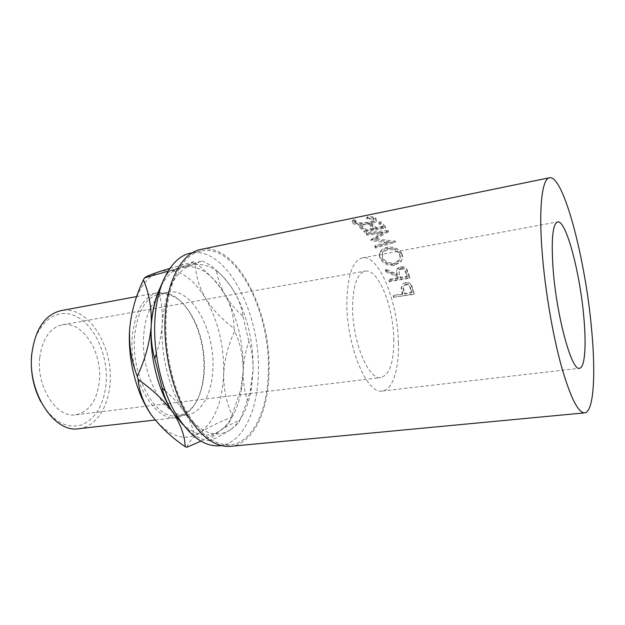 <?xml version="1.0" encoding="UTF-8"?>
<svg xmlns="http://www.w3.org/2000/svg" width="625" height="625" viewBox="0 0 625 625"><rect width="100%" height="100%" fill="white"/><g stroke="black" fill="none" stroke-linecap="round" stroke-linejoin="round"><path stroke-width="0.47" stroke-dasharray="3.12 2.34" d="M31.641 354.547C34.688 323.648 56.195 306.68 75.445 316.031C94.773 324.945 108.281 355.461 106.164 383.078C103.992 404.805 95.719 418.773 81.352 425C66.07 429.07 52.516 421.25 40.68 401.531M78.789 428.711C95.781 426.953 108.477 407.242 110.016 383.422C113.602 346.156 87.758 304.969 61.125 310.617M157.32 294.422C144.445 299.242 136.852 313.516 134.531 337.242C131.273 375.469 154.359 417.602 175.516 416.055L177.875 415.93C192.695 412.57 201.437 398.727 204.086 374.414L204.375 369.938C204.875 354.602 202.359 339.914 196.828 325.883C187.18 303.406 174.773 292.727 159.609 293.852L157.562 294.344M158.164 292.578C173.688 291.539 186.367 302.484 196.211 325.414C201.875 339.766 204.445 354.781 203.93 370.461L203.633 375.039C200.914 399.938 191.945 414.125 176.719 417.594L176.695 417.594C154.586 422.164 128.719 377.914 132.273 337.008C134.977 311.039 143.547 296.242 158 292.602L136.68 296.57M393.781 339.117C393.953 361.969 389.688 374.781 380.977 377.539C368.852 380.719 352.484 342.141 352.594 307.688C352.906 285.625 357.062 273.438 365.062 271.125C378.07 268.141 393.398 306.211 393.781 339.117M39.734 357.648C36.156 387.055 56.859 418.469 75.742 414.805C89.391 411.727 97.289 400.289 99.43 380.5C102.289 351.945 82.406 320.586 62.281 324.812C49.883 327.781 42.375 338.727 39.734 357.648M398.398 342.641C399.211 368.844 392.828 389.945 382.312 390.992C367.258 394.992 346.617 346.625 346.844 303.305C347.312 275.852 352.5 260.711 362.406 257.875C378.852 254.172 397.859 301.75 398.398 342.641M155.344 300.453C148.711 308.594 144.82 320.359 143.688 335.75C140.367 375.883 165.43 419.367 186.773 414.914C201.57 413.391 212.133 393.289 212.891 368.758C215.102 330.406 191.625 287.227 168.422 292.219C163.805 293.078 159.609 295.633 155.836 299.883M219.555 445.797C242.492 443.742 257.797 411.086 258.383 372.625C260.781 313.5 226.148 245.469 190.734 253.102M268.336 371.305C270.531 311.898 236.211 243.414 201.289 250.938C183.211 254.117 168.016 280.391 166.117 317.945C164.438 348.492 171.734 383.664 184.727 408.453C198.93 433.664 214.109 445.773 230.281 444.773C252.898 442.75 267.875 409.953 268.336 371.305M402.547 292.445L402.898 293.891L393.648 295.391L394.086 297.203L414.227 293.945L411.797 285.422C410.344 283.086 408.289 282.109 405.617 282.492L403.18 283.484L401.57 287.289L402.547 292.445L402.133 292.898L401.172 287.812L403.18 283.484M385.695 269.094L386.422 271.094L398.023 276.312L398.461 277.703L389.172 279.289L389.703 281L409.914 277.562L407.078 269.5C405.531 267.258 403.375 266.328 400.609 266.703L397.688 268.18C396.5 269.945 396.391 271.961 397.344 274.219L385.695 269.094L385.375 269.906L397 274.938C396.062 272.727 396.18 270.742 397.352 269L397.688 268.18M401.938 253.688C399.023 248.523 394.094 246.383 387.164 247.266C384.195 247.812 382.047 249.062 380.719 251.008C379.438 252.969 379.328 255.125 380.406 257.477C383.273 262.727 388.031 265.094 394.68 264.57L400.93 261.102C402.664 258.828 403 256.352 401.938 253.688L401.703 254.688C398.82 249.602 393.906 247.5 386.977 248.391C383.977 248.938 381.805 250.195 380.469 252.148C379.203 254.078 379.102 256.18 380.148 258.469C382.984 263.641 387.727 265.961 394.383 265.43L400.695 261.945C402.406 259.703 402.734 257.281 401.703 254.688M371.25 239.492L382.961 232.008L367.188 233.867L366.406 232.898L388.406 230.25L374.859 238.656L395.281 241.141L375.727 246.922L375.008 245.633L389.062 241.477L371.25 239.492L371.133 240.766L388.914 242.68L389.062 241.477M378.57 222.141L382.641 226.211L376.148 227.5L372.023 223.453L369.852 223.891L373.992 227.93L365.961 229.523L361.758 225.516L359.609 225.945L364.617 230.805L385.57 226.664L380.758 221.703L378.57 222.141L378.633 223.664L380.82 223.227L380.758 221.703M367.273 216.922L366.648 217.391C369.883 217.141 372.133 217.344 373.398 218L373.906 219.789C373.07 220.836 371.164 221.68 368.188 222.305C362.32 223.156 358 222.938 355.242 221.656L354.641 220.273L355.609 219.648L353.641 219.711L352.281 220.477L353.07 222.094C354.492 222.859 356.953 223.352 360.461 223.563L369.125 222.883C372.836 222.094 375.219 221.016 376.258 219.648L375.562 217.523C374.023 216.734 371.258 216.531 367.273 216.922L367.484 218.57L366.852 219.031C370.07 218.781 372.305 218.977 373.555 219.609L374.039 221.344C373.211 222.391 371.289 223.227 368.281 223.859C362.406 224.711 358.117 224.508 355.398 223.25L354.805 221.914L355.812 221.281L353.852 221.352L352.461 222.125L353.219 223.688C354.617 224.437 357.062 224.914 360.555 225.117L369.203 224.422C372.953 223.625 375.344 222.555 376.391 221.195L375.719 219.133C374.203 218.367 371.461 218.18 367.484 218.57M230.32 446.352C253.344 444.305 268.555 410.93 269.016 371.656C271.227 311.352 236.391 241.766 200.859 249.414M234.977 292.984C221.938 270.719 207.289 261.484 191.023 265.297C174.695 271.594 165.102 291.023 162.234 323.594C160.312 354.289 169.438 390.328 184.148 411.562C200.289 433.234 215.82 439.219 230.742 429.5C241.172 421.617 248.047 408.023 251.367 388.734L253.109 369.938C253.437 344.062 248.344 320.203 237.844 298.352L234.977 292.984C230.328 285.023 224.156 277.484 216.469 270.367C217.688 278.711 220.547 286.844 225.031 294.758C229.727 302.633 235.719 309.883 243.008 316.508C242.242 310.508 240.461 304.406 237.68 298.219L234.977 292.984M191.023 265.297L168.523 272.055L180.562 267.367L201.984 260.969L191.023 265.297M163.844 279.258L168.523 272.055M159.102 292.836C161.703 302.391 162.742 312.641 162.234 323.594C161.578 333.789 159.602 343.945 156.289 354.055M201.984 260.969C206.984 262.875 211.812 266.008 216.469 270.367M253.109 369.938C253.227 359.742 251.82 350.266 248.883 341.492C245.469 351.289 243.57 361.219 243.187 371.273C243.016 381.406 244.414 391.086 247.375 400.312L250.297 390.281L253.109 369.938M243.008 316.508L248.883 341.492M230.742 429.5C235.734 425.93 238.859 422.742 240.109 419.945C232.266 423.453 225.672 427 220.336 430.578C215.211 434.148 211.766 437.547 210.016 440.781C218.594 436.867 225.5 433.102 230.742 429.5M247.375 400.312L240.109 419.945M165.102 390.633C172.805 397.344 179.148 404.32 184.148 411.562C189.539 419.727 192.977 427.641 194.453 435.297L183 424.734M210.016 440.781C204.898 440.469 199.711 438.641 194.453 435.297M158.852 290.602C164.484 278.07 171.727 270.328 180.562 267.367C197.055 263.516 211.875 272.641 225.031 294.758L228.789 301.828C238.805 323.188 243.602 346.336 243.187 371.273L241.688 388.062C238.43 408.211 231.312 422.383 220.336 430.578C206.609 439.539 192.07 435.211 176.727 417.609M200.836 441.18C208.75 437.547 215.25 434.016 220.336 430.578C227.5 425.398 231.141 420.992 231.25 417.359C218.695 422.305 208.242 427.414 199.883 432.703C184.289 442.336 168.211 436.555 151.656 415.344M129.664 329.062C132.898 297.023 143.008 277.812 160 271.438C176.922 267.5 192.07 276.438 205.453 298.242C218.133 320.578 224.211 345.797 223.672 373.898C223.516 388.57 226.312 402.336 232.07 415.203L231.25 417.359M232.07 415.203L240.875 389.234L243.187 371.273C243.18 356.438 240.336 343.078 234.648 331.195C228.211 344.961 224.547 359.195 223.672 373.898C222.422 401.961 214.492 421.562 199.883 432.703C192.336 437.875 188.008 442.719 186.914 447.25M234.008 328.477C234.164 319.898 232.336 310.938 228.508 301.609L225.031 294.758C217.961 283.211 208.055 272.539 195.32 262.758C195.523 274.82 198.898 286.648 205.453 298.242C212.633 309.547 222.148 319.625 234.008 328.477L234.648 331.195M169.852 268.398L193.703 261.727L195.32 262.758M193.703 261.727C193.008 262.758 188.625 264.641 180.562 267.367L168 271.242M366.648 217.391L366.852 219.031M373.398 218L373.555 219.609M368.188 222.305L368.281 223.859M355.242 221.656L355.398 223.25M355.609 219.648L355.812 221.281M353.641 219.711L353.852 221.352M353.07 222.094L353.219 223.688M360.461 223.563L360.555 225.117M369.125 222.883L369.203 224.422M375.562 217.523L375.719 219.133M382.641 226.211L382.641 227.664L378.633 223.664M382.641 227.664L376.148 228.953L372.086 224.977L369.914 225.414L369.852 223.891M376.148 227.5L376.148 228.953M372.023 223.453L372.086 224.977M373.992 227.93L373.992 229.375L369.914 225.414M373.992 229.375L365.953 230.969L361.812 227.031L359.664 227.461L359.609 225.945M365.961 229.523L365.953 230.969M361.758 225.516L361.812 227.031M364.617 230.805L364.594 232.234L359.664 227.461M364.594 232.234L385.562 228.102L380.82 223.227M385.57 226.664L385.562 228.102M371.133 240.766L371.078 239.234M367.188 233.867L367.133 235.234L382.898 233.367L382.961 232.008M382.898 233.367L370.961 240.516M367.133 235.234L366.359 234.281L366.406 232.898M375.727 246.922L375.547 248.078L395.133 242.336L374.742 239.938L388.461 231.773L388.406 230.25M388.359 231.625L366.359 234.281M388.461 231.773L388.516 230.398M374.742 239.938L374.859 238.656M395.031 242.156L395.18 240.953M395.133 242.336L395.281 241.141M375.547 248.078L374.836 246.812L375.008 245.633M388.914 242.68L374.836 246.812M387.164 247.266L386.977 248.391M380.406 257.477L380.148 258.469M394.68 264.57L394.383 265.43M393.797 263.867C388.383 264.281 384.539 262.375 382.258 258.148L382.5 252.664L387.664 249.727C393.25 249.102 397.211 250.859 399.555 255C400.422 257.188 400.156 259.234 398.75 261.133L393.797 263.867L394.086 262.984C388.68 263.391 384.82 261.445 382.508 257.156L382.742 251.555L387.859 248.625C393.445 248 397.422 249.789 399.789 254C400.68 256.242 400.414 258.336 398.984 260.273L394.086 262.984M382.258 258.148L382.508 257.156M387.664 249.727L387.859 248.625M399.555 255L399.789 254M389.703 281L389.328 281.641L409.562 278.203L406.758 270.266C405.219 268.055 403.062 267.141 400.305 267.523L397.352 269M407.078 269.5L406.758 270.266M400.609 266.703L400.305 267.523M397.344 274.219L397 274.938M386.422 271.094L386.094 271.883L385.375 269.906M386.094 271.883L397.672 277L398.023 276.312M398.461 277.703L398.094 278.367L397.672 277M398.094 278.367L388.805 279.953L389.172 279.289M389.328 281.641L388.805 279.953M409.914 277.562L409.562 278.203M399.062 274.594L399.133 270.039L400.875 269.133C403.688 269.203 405.344 270.602 405.852 273.336L406.953 276.859L400.172 278.016L399.062 274.594L399.469 269.234L401.195 268.344L400.875 269.133M406.953 276.859L407.305 276.188L400.531 277.352L399.398 273.883M400.531 277.352L400.172 278.016M407.305 276.188L406.18 272.617L405.852 273.336M401.195 268.344C404 268.422 405.664 269.844 406.18 272.617M394.086 297.203L413.812 294.352L411.414 285.953C409.969 283.656 407.914 282.695 405.242 283.07L402.781 284.07M411.797 285.422L411.414 285.953M405.617 282.492L405.242 283.07M401.57 287.289L401.172 287.812M402.898 293.891L402.477 294.32L402.133 292.898M402.477 294.32L393.648 295.391M393.648 297.609L393.219 295.82M414.227 293.945L413.812 294.352M403.641 290.508C402.836 288.484 403.07 286.781 404.336 285.391L405.719 284.82C408.469 284.914 410.031 286.383 410.406 289.234L411.305 292.891L404.547 293.984L403.641 290.508L404.047 290.023C403.227 287.961 403.461 286.234 404.734 284.828L406.102 284.258L405.719 284.82M411.305 292.891L411.711 292.453L404.961 293.555L404.047 290.023M404.961 293.555L404.547 293.984M411.711 292.453L410.805 288.75L410.406 289.234M406.102 284.258C408.852 284.359 410.414 285.859 410.805 288.75M408.742 273.719L408.406 274.422M413.273 289.953L412.875 290.414M196.828 325.883L196.211 325.414M75.742 414.805L380.977 377.539M382.312 390.992L579.508 368.273M159.609 293.852L168.422 292.219M192.359 252.766L201.289 250.938M221.203 445.633L230.281 444.773M251.367 388.734L250.297 390.281M241.688 388.062L240.875 389.234M177.875 415.93L186.773 414.914M155.234 420.031L176.695 417.594M362.406 257.875L557.609 221.898M62.281 324.812L153.359 308.664M153.609 308.617L365.062 271.125M374.039 221.344L373.906 219.789M354.805 221.914L354.641 220.273M352.461 222.125L352.281 220.477M376.391 221.195L376.258 219.648M380.469 252.148L380.719 251.008M400.695 261.945L400.93 261.102M382.5 252.664L382.742 251.555M398.75 261.133L398.984 260.273M399.469 269.234L399.133 270.039M404.734 284.828L404.336 285.391M204.086 374.414L203.633 375.039"/><path stroke-width="0.94" d="M136.68 296.57L61.125 310.617C45.156 314.5 35.406 328.75 31.875 353.375C27.047 392.109 54.305 433.391 78.789 428.711L155.234 420.031M553.164 269.797C556.742 317.195 571.938 371.75 579.508 368.273C584.945 367.805 586.461 345.328 583.805 316.961C580.031 272.797 566.062 219.703 557.609 221.898C552.57 223.906 551.086 239.875 553.164 269.797M155.836 299.883L155.344 300.453M192.359 252.766L190.734 253.102C172.406 256.336 156.938 282.523 154.906 319.859C153.117 350.227 160.406 385.172 173.492 409.781C187.805 434.812 203.156 446.82 219.555 445.797L221.203 445.633M549.484 177.75L200.859 249.414C182.531 252.656 167.094 279.305 165.148 317.438C163.43 348.477 170.844 384.242 184.047 409.438C198.477 435.055 213.898 447.359 230.32 446.352L584.656 412.867C593.805 412.055 595.906 374.203 591.562 328.898C585.477 259.695 563.609 174.898 549.484 177.75C542.141 178.57 538.562 207.578 542.195 252.914C545.086 289.758 552.516 333.672 561.07 365.07C570.203 397.008 578.062 412.937 584.656 412.867M156.289 354.055L154.734 358.664C151.812 348.023 150.648 336.945 151.242 325.438C152.07 313.789 154.547 302.367 158.656 291.172L163.844 279.258M158.656 291.172L159.102 292.836M183 424.734L173.18 412.836C167.703 404.742 164.023 396.492 162.148 388.086L165.102 390.633M162.148 388.086L154.734 358.664M176.727 417.609L173.18 412.836C158.344 391.758 149.211 355.969 151.242 325.438C152.102 311.977 154.641 300.359 158.852 290.602M151.656 415.344C143.703 403.656 139.188 391.695 138.094 379.461C152.781 389.734 164.484 400.859 173.18 412.836C180.883 424.727 184.875 436.008 185.164 446.672C171.633 437.484 160.469 427.039 151.656 415.344C136.578 394.57 127.43 359.25 129.664 329.062C131.227 312.172 135.805 295.789 143.406 279.922L144.531 277.828C146.383 276.359 151.539 274.227 160 271.438L169.852 268.398M200.836 441.18L186.914 447.25L185.164 446.672M143.406 279.922C149.188 293.305 151.797 308.477 151.242 325.438C149.797 342.633 145.141 359.562 137.266 376.227C131.438 361.523 128.906 345.805 129.664 329.062M138.094 379.461L137.266 376.227M168 271.242L144.531 277.828M40.68 401.531C33.227 387.008 30.211 371.344 31.641 354.547"/></g></svg>
